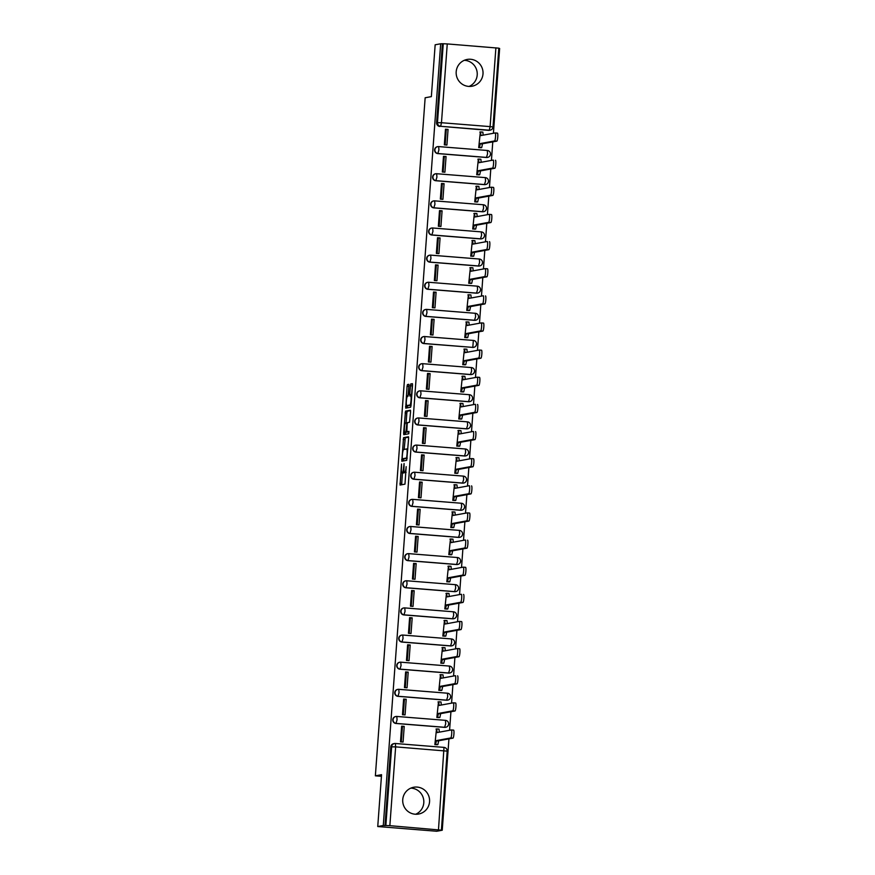 <?xml version="1.0" encoding="UTF-8"?>
<svg xmlns="http://www.w3.org/2000/svg" width="875" height="875" viewBox="0 0 875 875"><rect width="100%" height="100%" fill="white"/><g stroke="black" fill="none" stroke-linecap="round" stroke-linejoin="round"><path stroke-width="1.31" d="M401.538 464.023L400.061 485.045L404.983 484.148L406.164 466.659A5.48 0.853 -85.4 0 1 404.884 472.292L404.48 472.369A5.48 0.853 -85.4 0 0 404.48 472.369A5.48 0.853 -85.4 0 1 404.009 467.064L404.086 463.553L403.627 467.13A5.48 0.853 -85.4 0 1 402.347 472.752L401.942 472.828A5.48 0.853 -85.4 0 1 401.909 472.828A5.48 0.853 -85.4 0 1 401.472 467.523L401.538 464.023M486.445 157.489A3.489 3.445 79.6 0 0 487.331 157.445L487.637 157.391A3.489 3.445 -100.4 0 1 486.752 157.434L438.113 153.541A3.489 3.445 -100.4 0 1 437.741 146.628A3.489 3.445 -100.4 0 1 438.627 146.584L487.287 150.478L487.561 153.858L486.445 157.489L437.806 153.595L438.922 149.964L438.648 146.584A3.489 3.489 0 0 0 437.741 146.628L437.434 146.683A3.489 3.445 79.6 0 0 437.806 153.595M484.455 184.625A3.489 3.445 79.6 0 0 485.341 184.581L485.647 184.527A3.489 3.445 -100.4 0 1 484.761 184.57L436.122 180.677A3.489 3.445 -100.4 0 1 435.739 173.764A3.489 3.445 -100.4 0 1 436.636 173.72L485.297 177.614L485.57 180.994L484.455 184.625L435.816 180.731L436.931 177.1L436.658 173.72A3.489 3.489 0 0 0 435.739 173.764L435.444 173.819A3.489 3.445 79.6 0 0 435.816 180.731M482.464 211.761A3.489 3.445 79.6 0 0 483.35 211.717L483.656 211.663A3.489 3.445 -100.4 0 1 482.77 211.706L434.131 207.812A3.489 3.445 -100.4 0 1 433.748 200.9A3.489 3.445 -100.4 0 1 434.634 200.856L434.941 204.236L433.825 207.878L482.464 211.761L483.58 208.13L483.306 204.75L434.689 200.867M480.473 238.908A3.489 3.445 79.6 0 0 481.359 238.853L481.666 238.798A3.489 3.445 -100.4 0 1 480.78 238.842L432.13 234.948A3.489 3.445 -100.4 0 1 431.758 228.036A3.489 3.445 -100.4 0 1 432.644 227.992L481.305 231.886L481.589 235.266L480.473 238.908L431.834 235.014L432.95 231.372L432.666 227.992A3.489 3.489 0 0 0 431.758 228.036L431.452 228.102A3.489 3.445 79.6 0 0 431.834 235.014M478.472 266.044A3.489 3.445 79.6 0 0 479.358 265.989L479.664 265.934A3.489 3.445 -100.4 0 1 478.778 265.978L430.139 262.095A3.489 3.445 -100.4 0 1 429.767 255.183A3.489 3.445 -100.4 0 1 430.653 255.128L430.948 258.508L429.833 262.15L478.472 266.044L479.588 262.402L479.314 259.022L430.697 255.139M476.481 293.18A3.489 3.445 79.6 0 0 477.367 293.136L477.673 293.07A3.489 3.445 -100.4 0 1 476.788 293.125L428.148 289.231A3.489 3.445 -100.4 0 1 427.777 282.319A3.489 3.445 -100.4 0 1 428.663 282.264L428.958 285.644L427.842 289.286L476.481 293.18L477.597 289.538L477.323 286.158L428.706 282.275M474.491 320.316A3.489 3.445 79.6 0 0 475.377 320.272L475.683 320.206A3.489 3.445 -100.4 0 1 474.797 320.261L426.158 316.367A3.489 3.445 -100.4 0 1 425.775 309.455A3.489 3.445 -100.4 0 1 426.672 309.4L426.967 312.78L425.852 316.422L474.491 320.316L475.606 316.673L475.333 313.294L426.716 309.411M472.5 347.452A3.489 3.445 79.6 0 0 473.386 347.408L473.692 347.342A3.489 3.445 -100.4 0 1 472.806 347.397L424.167 343.503A3.489 3.445 -100.4 0 1 423.784 336.591A3.489 3.445 -100.4 0 1 424.67 336.547L473.342 340.43L472.806 347.397L423.861 343.558L424.977 339.916L424.692 336.536A3.489 3.489 0 0 0 423.784 336.591L423.478 336.645A3.489 3.445 79.6 0 0 423.861 343.558M470.509 374.588A3.489 3.445 79.6 0 0 471.395 374.544L471.702 374.489A3.489 3.445 -100.4 0 1 470.816 374.533L422.166 370.639A3.489 3.445 -100.4 0 1 421.794 363.727A3.489 3.445 -100.4 0 1 422.68 363.683L422.986 367.052L421.87 370.694L470.509 374.588L471.625 370.945L471.341 367.566L422.723 363.683M468.508 401.723A3.489 3.445 79.6 0 0 469.394 401.68L469.7 401.625A3.489 3.445 -100.4 0 1 468.814 401.669L420.175 397.775A3.489 3.445 -100.4 0 1 419.803 390.863A3.489 3.445 -100.4 0 1 420.689 390.819L469.35 394.702L469.623 398.081L468.508 401.723L419.869 397.83L420.984 394.188L420.711 390.819A3.489 3.489 0 0 0 419.803 390.863L419.497 390.917A3.489 3.445 79.6 0 0 419.869 397.83M466.517 428.859A3.489 3.445 79.6 0 0 467.403 428.816L467.709 428.761A3.489 3.445 -100.4 0 1 466.823 428.805L418.184 424.911A3.489 3.445 -100.4 0 1 417.812 417.998A3.489 3.445 -100.4 0 1 418.698 417.955L467.359 421.848L467.633 425.217L466.517 428.859L417.878 424.966L418.994 421.323L418.72 417.955A3.489 3.489 0 0 0 417.812 417.998L417.506 418.053A3.489 3.445 79.6 0 0 417.878 424.966M464.527 455.995A3.489 3.445 79.6 0 0 465.412 455.952L465.719 455.897A3.489 3.445 -100.4 0 1 464.833 455.941L416.194 452.047A3.489 3.445 -100.4 0 1 415.811 445.134A3.489 3.445 -100.4 0 1 416.708 445.091L417.003 448.47L415.887 452.102L464.527 455.995L465.642 452.353L465.369 448.984L416.752 445.091M462.536 483.131A3.489 3.445 79.6 0 0 463.422 483.088L463.728 483.033A3.489 3.445 -100.4 0 1 462.842 483.077L414.203 479.183A3.489 3.445 -100.4 0 1 413.82 472.27A3.489 3.445 -100.4 0 1 414.706 472.227L463.378 476.12L463.652 479.5L462.536 483.131L413.897 479.238L415.012 475.606L414.728 472.227A3.489 3.489 0 0 0 413.82 472.27L413.514 472.325A3.489 3.445 79.6 0 0 413.897 479.238M460.545 510.267A3.489 3.445 79.6 0 0 461.431 510.223L461.738 510.169A3.489 3.445 -100.4 0 1 460.852 510.213L412.202 506.319A3.489 3.445 -100.4 0 1 411.83 499.406A3.489 3.445 -100.4 0 1 412.716 499.363L413.022 502.742L411.906 506.373L460.545 510.267L461.661 506.636L461.377 503.256L412.759 499.363M458.544 537.403A3.489 3.445 79.6 0 0 459.441 537.359L459.736 537.305A3.489 3.445 -100.4 0 1 458.85 537.348L410.211 533.455A3.489 3.445 -100.4 0 1 409.839 526.542A3.489 3.445 -100.4 0 1 410.725 526.498L459.386 530.392L459.659 533.772L458.544 537.403L409.905 533.509L411.02 529.878L410.747 526.498A3.489 3.489 0 0 0 409.839 526.542L409.533 526.597A3.489 3.445 79.6 0 0 409.905 533.509M456.553 564.539A3.489 3.445 79.6 0 0 457.439 564.495L457.745 564.441A3.489 3.445 -100.4 0 1 456.859 564.484L408.22 560.591A3.489 3.445 -100.4 0 1 407.848 553.678A3.489 3.445 -100.4 0 1 408.734 553.634L409.03 557.014L407.914 560.645L456.553 564.539L457.669 560.908L457.395 557.528L408.778 553.634M454.562 591.675A3.489 3.445 79.6 0 0 455.448 591.631L455.755 591.577A3.489 3.445 -100.4 0 1 454.869 591.62L406.23 587.727A3.489 3.445 -100.4 0 1 405.847 580.814A3.489 3.445 -100.4 0 1 406.744 580.77L455.405 584.664L455.678 588.044L454.562 591.675L405.923 587.781L407.039 584.15L406.766 580.77A3.489 3.489 0 0 0 405.847 580.814L405.552 580.869A3.489 3.445 79.6 0 0 405.923 587.781M452.572 618.811A3.489 3.445 79.6 0 0 453.458 618.767L453.764 618.712A3.489 3.445 -100.4 0 1 452.878 618.756L404.239 614.862A3.489 3.445 -100.4 0 1 403.856 607.95A3.489 3.445 -100.4 0 1 404.742 607.906L453.414 611.8L453.688 615.18L452.572 618.811L403.933 614.928L405.048 611.286L404.775 607.906A3.489 3.489 0 0 0 403.856 607.95L403.55 608.005A3.489 3.445 79.6 0 0 403.933 614.928M450.581 645.947A3.489 3.445 79.6 0 0 451.467 645.903L451.773 645.848A3.489 3.445 -100.4 0 1 450.887 645.892L402.238 641.998A3.489 3.445 -100.4 0 1 401.866 635.086A3.489 3.445 -100.4 0 1 402.752 635.042L451.413 638.936L451.697 642.316L450.581 645.947L401.942 642.064L403.058 638.422L402.773 635.042A3.489 3.489 0 0 0 401.866 635.086L401.559 635.152A3.489 3.445 79.6 0 0 401.942 642.064M448.58 673.094A3.489 3.445 79.6 0 0 449.477 673.039L449.772 672.984A3.489 3.445 -100.4 0 1 448.886 673.028L400.247 669.145A3.489 3.445 -100.4 0 1 399.875 662.222A3.489 3.445 -100.4 0 1 400.761 662.178L401.056 665.558L399.941 669.2L448.58 673.094L449.706 669.452L449.422 666.072L400.805 662.189M446.589 700.23A3.489 3.445 79.6 0 0 447.475 700.175L447.781 700.12A3.489 3.445 -100.4 0 1 446.895 700.164L398.256 696.281A3.489 3.445 -100.4 0 1 397.884 689.369A3.489 3.445 -100.4 0 1 398.77 689.314L399.066 692.694L397.95 696.336L446.589 700.23L447.705 696.587L447.431 693.208L398.814 689.325M444.598 727.366A3.489 3.445 79.6 0 0 445.484 727.322L445.791 727.256A3.489 3.445 -100.4 0 1 444.905 727.311L396.266 723.417A3.489 3.445 -100.4 0 1 395.883 716.505A3.489 3.445 -100.4 0 1 396.78 716.45L445.441 720.344L445.714 723.723L444.598 727.366L395.959 723.472L397.075 719.83L396.802 716.45A3.489 3.489 0 0 0 395.883 716.505L395.588 716.559A3.489 3.445 79.6 0 0 395.959 723.472M402.741 799.575A13.617 13.442 79.6 0 0 418.611 814.045A13.617 13.442 79.6 0 0 429.559 801.719A13.617 13.442 79.6 0 0 413.689 787.259A13.617 13.442 79.6 0 0 402.741 799.575M415.669 814.253A13.617 13.442 79.6 0 0 410.856 788.112M456.192 71.761A13.617 13.442 79.6 0 0 472.062 86.22A13.617 13.442 79.6 0 0 483 73.905A13.617 13.442 79.6 0 0 467.141 59.445A13.617 13.442 79.6 0 0 456.192 71.761M469.109 86.428A13.617 13.442 79.6 0 0 464.308 60.298M408.986 385.973L408.833 384.311L407.455 384.562L407.061 386.323L405.716 408.133L410.637 407.225L411.031 405.464L412.508 385.317L412.377 383.666L410.703 383.972L409.675 394.352L409.806 396.003L410.637 395.85A4.583 0.722 -85.4 0 0 410.637 395.85A4.583 0.722 -85.4 0 1 411.031 400.378A4.583 0.722 -85.4 0 1 409.97 404.994L406.744 405.584A4.583 0.722 -85.4 0 1 406.711 405.584A4.583 0.722 -85.4 0 1 406.35 401.056A4.583 0.722 -85.4 0 1 407.411 396.452L408.352 394.592L408.986 385.973M389.856 825.672L442.236 830.233L436.702 831.25L377.748 826.536L381.555 774.692L375.364 775.83L425.152 97.77L431.353 96.622L435.159 44.789L440.683 43.772L383.283 825.519L385.853 825.497L391.65 746.692A3.489 3.445 -100.4 0 1 395.336 743.487L395.336 743.487A3.489 3.489 0 0 0 394.45 743.531L393.586 743.695A3.489 3.445 -100.4 0 0 390.786 746.856L395.642 746.867L389.856 825.672L385.853 825.497M377.748 826.536L383.283 825.519M403.561 437.664L401.811 461.234L406.733 460.327L408.614 438.419L408.472 436.767L403.561 437.664L405.278 437.806L404.152 449.433M403.627 433.027L405.508 411.119L410.419 410.211L410.561 411.873L409.533 422.253L407.542 422.614L407.137 424.375L406.853 431.747L408.942 431.375L408.767 433.759L403.78 434.678L403.627 433.027L405.344 433.158L405.42 432.184M488.436 130.353L489.3 130.2L490.109 126.613L493.041 126.973A3.489 3.489 0 0 1 490.186 130.156L489.322 130.309A3.489 3.445 -100.4 0 1 488.436 130.353L440.661 126.306A3.489 3.445 -100.4 0 1 437.478 122.555L443.264 43.75L447.256 43.925L498.827 48.169L492.997 126.995A3.489 3.445 -100.4 0 1 489.3 130.2L440.661 126.306L441.47 122.719L490.109 126.613L495.895 47.819M442.236 830.233L448.941 738.872M449.575 730.275L450.931 711.736M451.566 703.139L452.922 684.6M453.556 676.003L454.913 657.464M455.547 648.867L456.914 630.328M457.537 621.731L458.905 603.192M459.539 594.595L460.895 576.056M461.53 567.459L462.886 548.92M463.52 540.323L464.877 521.784M465.511 513.188L466.878 494.648M467.502 486.041L468.869 467.512M469.503 458.905L470.859 440.377M471.494 431.769L472.85 413.241M473.484 404.633L474.841 386.094M475.475 377.497L476.842 358.958M477.466 350.361L478.833 331.822M479.467 323.225L480.823 304.686M481.458 296.089L482.814 277.55M483.448 268.953L484.805 250.414M485.439 241.817L486.806 223.278M487.43 214.681L488.797 196.142M489.431 187.545L490.788 169.006M491.422 160.409L492.778 141.87M493.413 133.273L499.636 48.486L498.805 48.42M440.683 43.772L443.264 43.75M402.238 729.006L401.428 728.973M436.505 728.984L434.864 744.603L437.445 744.68M404.217 726.403L401.636 726.195L400.488 741.858L403.069 742.066L404.217 726.403L402.413 726.742L401.297 741.923M406.208 699.267L403.627 699.059L402.478 714.722L405.059 714.919L406.208 699.267L404.403 699.595L403.288 714.788M438.495 701.848L436.855 717.467L439.447 717.544M404.239 701.87L403.43 701.837M408.198 672.131L405.617 671.923L404.469 687.586L407.05 687.783L408.198 672.131L406.394 672.459L405.278 687.641M440.497 674.712L438.845 690.331L441.438 690.408M406.23 674.734L405.42 674.702M410.189 644.995L407.619 644.788L406.47 660.439L409.041 660.647L410.189 644.995L408.384 645.323L407.269 660.505M442.488 647.577L440.836 663.195L443.428 663.272M408.22 647.598L407.411 647.555M412.191 617.859L409.609 617.652L408.461 633.303L411.031 633.511L412.191 617.859L410.375 618.188L409.27 633.369M444.478 620.441L442.837 636.059L445.419 636.136M410.211 620.462L409.402 620.419M414.181 590.723L411.6 590.516L410.452 606.167L413.033 606.375L414.181 590.723L412.377 591.052L411.261 606.233M446.469 593.305L444.828 608.923L447.409 609M412.202 593.327L411.392 593.283M416.172 563.587L413.591 563.38L412.442 579.031L415.023 579.239L416.172 563.587L414.367 563.916L413.252 579.097M448.459 566.169L446.819 581.787L449.411 581.864M414.203 566.191L413.394 566.147M418.162 536.452L415.581 536.244L414.433 551.895L417.014 552.103L418.162 536.452L416.358 536.78L415.242 551.961M450.461 539.033L448.809 554.652L451.402 554.717M416.194 539.044L415.384 539.011M420.153 509.316L417.583 509.108L416.434 524.759L419.005 524.967L420.153 509.316L418.348 509.644L417.233 524.825M452.452 511.897L450.8 527.516L453.392 527.581M418.184 511.908L417.375 511.875M422.155 482.18L419.573 481.972L418.425 497.623L420.995 497.831L422.155 482.18L420.339 482.508L419.223 497.689M454.442 484.761L452.802 500.38L455.383 500.445M420.175 484.772L419.366 484.739M424.145 455.044L421.564 454.836L420.416 470.488L422.997 470.695L424.145 455.044L422.341 455.372L421.225 470.553M456.433 457.625L454.792 473.244L457.373 473.309M422.166 457.636L421.356 457.603M426.136 427.897L423.555 427.7L422.406 443.352L424.988 443.559L426.136 427.897L424.331 428.236L423.216 443.417M458.423 430.489L456.783 446.097L459.375 446.173M424.167 430.5L423.358 430.467M428.127 400.761L425.545 400.564L424.397 416.216L426.978 416.423L428.127 400.761L426.322 401.1L425.206 416.281M460.425 403.353L458.773 418.961L461.366 419.038M426.158 403.364L425.348 403.331M430.117 373.625L427.547 373.417L426.387 389.08L428.969 389.288L430.117 373.625L428.312 373.964L427.197 389.145M462.416 376.217L460.764 391.825L463.356 391.902M428.148 376.228L427.339 376.195M432.119 346.489L429.538 346.281L428.389 361.944L430.959 362.152L432.119 346.489L430.303 346.828L429.188 362.009M464.406 349.081L462.755 364.689L465.347 364.766M430.139 349.092L429.33 349.059M434.109 319.353L431.528 319.145L430.38 334.808L432.961 335.016L434.109 319.353L432.305 319.692L431.189 334.873M466.397 321.934L464.756 337.553L467.337 337.63M432.13 321.956L431.32 321.923M436.1 292.217L433.519 292.009L432.37 307.672L434.952 307.88L436.1 292.217L434.295 292.545L433.18 307.738M468.387 294.798L466.747 310.417L469.328 310.494M434.131 294.82L433.322 294.787M438.091 265.081L435.509 264.873L434.361 280.536L436.942 280.733L438.091 265.081L436.286 265.409L435.17 280.591M470.389 267.663L468.738 283.281L471.33 283.358M436.122 267.684L435.312 267.652M440.081 237.945L437.511 237.738L436.352 253.4L438.933 253.597L440.081 237.945L438.277 238.273L437.161 253.455M472.38 240.527L470.728 256.145L473.32 256.222M438.113 240.548L437.303 240.505M442.083 210.809L439.502 210.602L438.353 226.253L440.923 226.461L442.083 210.809L440.267 211.137L439.152 226.319M474.37 213.391L472.719 229.009L475.311 229.086M440.103 213.412L439.294 213.369M444.073 183.673L441.492 183.466L440.344 199.117L442.925 199.325L444.073 183.673L442.269 184.002L441.153 199.183M476.361 186.255L474.72 201.873L477.302 201.95M442.094 186.277L441.284 186.233M446.064 156.537L443.483 156.33L442.334 171.981L444.916 172.189L446.064 156.537L444.259 156.866L443.144 172.047M478.352 159.119L476.711 174.737L479.292 174.814M444.095 159.141L443.286 159.097M448.055 129.402L445.473 129.194L444.325 144.845L446.906 145.053L448.055 129.402L446.25 129.73L445.134 144.911M480.353 131.983L478.702 147.602L481.294 147.667M375.364 775.83L381.434 776.322M445.277 131.994L446.086 132.027M486.456 208.502A3.489 3.445 -100.4 0 1 483.656 211.663A3.489 3.489 0 0 0 483.306 204.75L434.656 200.856A3.489 3.489 0 0 0 433.748 200.9L433.442 200.966A3.489 3.445 79.6 0 0 433.825 207.878M482.475 262.784A3.489 3.445 -100.4 0 1 479.664 265.934A3.489 3.489 0 0 0 479.314 259.022L430.675 255.128A3.489 3.489 0 0 0 429.767 255.183L429.461 255.238A3.489 3.445 79.6 0 0 429.833 262.15M480.484 289.92A3.489 3.445 -100.4 0 1 477.673 293.07A3.489 3.489 0 0 0 477.323 286.158L428.684 282.264A3.489 3.489 0 0 0 427.777 282.319L427.47 282.373A3.489 3.445 79.6 0 0 427.842 289.286M478.494 317.056A3.489 3.445 -100.4 0 1 475.683 320.206A3.489 3.489 0 0 0 475.333 313.294L426.694 309.4A3.489 3.489 0 0 0 425.775 309.455L425.48 309.509A3.489 3.445 79.6 0 0 425.852 316.422M474.502 371.328A3.489 3.445 -100.4 0 1 471.702 374.489A3.489 3.489 0 0 0 471.341 367.566L422.702 363.683A3.489 3.489 0 0 0 421.794 363.727L421.488 363.781A3.489 3.445 79.6 0 0 421.87 370.694M468.53 452.736A3.489 3.445 -100.4 0 1 465.719 455.897A3.489 3.489 0 0 0 465.369 448.984L416.73 445.091A3.489 3.489 0 0 0 415.811 445.134L415.516 445.189A3.489 3.445 79.6 0 0 415.887 452.102M464.538 507.008A3.489 3.445 -100.4 0 1 461.738 510.169A3.489 3.489 0 0 0 461.377 503.256L412.738 499.363A3.489 3.489 0 0 0 411.83 499.406L411.523 499.461A3.489 3.445 79.6 0 0 411.906 506.373M460.556 561.28A3.489 3.445 -100.4 0 1 457.745 564.441A3.489 3.489 0 0 0 457.395 557.528L408.756 553.634A3.489 3.489 0 0 0 407.848 553.678L407.542 553.733A3.489 3.445 79.6 0 0 407.914 560.645M452.583 669.823A3.489 3.445 -100.4 0 1 449.772 672.984A3.489 3.489 0 0 0 449.422 666.072L400.783 662.178A3.489 3.489 0 0 0 399.875 662.222L399.569 662.288A3.489 3.445 79.6 0 0 399.941 669.2M450.592 696.97A3.489 3.445 -100.4 0 1 447.781 700.12A3.489 3.489 0 0 0 447.431 693.208L398.792 689.314A3.489 3.489 0 0 0 397.884 689.369L397.578 689.423A3.489 3.445 79.6 0 0 397.95 696.336M442.4 43.903L436.614 122.708A3.489 3.445 79.6 0 0 439.797 126.459M385 825.65L390.786 746.856M403.594 472.959A5.48 0.853 -85.4 0 0 403.627 472.97A5.48 0.853 -85.4 0 0 403.659 472.97L401.942 472.828M404.447 472.369L404.48 472.369A5.48 0.853 -85.4 0 1 404.075 472.894L401.909 472.828M402.434 472.872L401.647 484.761M408.614 437.194L405.278 437.806M403.462 458.883L403.397 460.939M402.194 457.625L402.292 458.784L406.613 457.997L407.072 454.289A5.48 0.853 -85.4 0 0 406.634 448.984A5.48 0.853 -85.4 0 0 406.602 448.984L403.659 449.52A5.48 0.853 -85.4 0 0 402.38 455.153L402.194 457.625M404.009 458.916L407.148 458.347M406.098 422.877L406.831 413.011L405.103 412.869M410.572 410.637L407.225 411.25L406.831 413.011M405.475 422.997A4.583 0.722 -85.4 0 0 404.414 427.602A4.583 0.722 -85.4 0 0 404.775 432.13A4.583 0.722 -85.4 0 0 404.808 432.13L405.945 431.922L406.766 424.441L406.623 422.789L405.475 422.997M407.805 431.823L406.525 432.272M405.344 433.158L405.344 434.394M406.711 405.584L408.428 405.727A4.583 0.722 -85.4 0 0 408.428 405.727A4.583 0.722 -85.4 0 0 408.461 405.716L406.744 405.584M411.053 405.245L408.461 405.716M412.519 384.092L411.414 395.916M407.367 405.639L407.291 407.837M409.008 385.011L408.056 396.2M434.864 744.559L435.619 744.428L436.45 740.578L450.756 737.953A4.014 0.623 -85.4 0 0 451.686 733.917A4.014 0.623 -85.4 0 0 451.38 729.947A4.014 0.623 -85.4 0 0 451.347 729.947L437.041 732.583L436.778 728.941L436.002 729.083M439.02 729.116L436.778 728.941L439.02 729.116L439.316 732.167M453.611 730.122L451.38 729.947L453.578 730.133A4.014 0.623 94.6 0 1 453.611 730.122A4.014 0.623 94.6 0 1 453.917 734.092A4.014 0.623 94.6 0 1 452.998 738.128L438.692 740.764L437.861 744.603L435.619 744.428M436.942 744.767L437.861 744.603M438.692 740.764L436.45 740.578M436.855 717.423L437.62 717.292L438.441 713.442L452.758 710.817A4.014 0.623 -85.4 0 0 453.677 706.781A4.014 0.623 -85.4 0 0 453.37 702.811L439.031 705.447L438.78 701.805L437.992 701.947M453.37 702.811A4.014 0.623 -85.4 0 0 453.338 702.811L455.602 702.986A4.014 0.623 94.6 0 1 455.602 702.986A4.014 0.623 94.6 0 1 455.919 706.956A4.014 0.623 94.6 0 1 454.989 710.992L440.683 713.628L439.852 717.467L437.62 717.292M438.802 701.805L441.011 701.98L441.306 705.02M438.933 717.631L439.852 717.467M440.683 713.628L438.441 713.442M438.845 690.288L439.611 690.156L440.442 686.306L454.748 683.681A4.014 0.623 -85.4 0 0 455.667 679.645A4.014 0.623 -85.4 0 0 455.361 675.675A4.014 0.623 -85.4 0 0 455.328 675.675L441.022 678.311L440.77 674.669L439.983 674.811M443.002 674.844L440.77 674.669L443.002 674.844L443.297 677.884M457.592 675.85L457.57 675.85A4.014 0.623 94.6 0 1 457.592 675.85A4.014 0.623 94.6 0 1 457.909 679.82A4.014 0.623 94.6 0 1 456.98 683.856L442.673 686.492L441.842 690.331L439.611 690.156M440.923 690.495L441.842 690.331M442.673 686.492L440.442 686.306M440.847 663.152L441.602 663.009L442.433 659.17L456.739 656.545A4.014 0.623 -85.4 0 0 457.669 652.509A4.014 0.623 -85.4 0 0 457.352 648.539L443.023 651.175L442.761 647.533L441.984 647.675M459.583 648.714L457.352 648.539A4.014 0.623 -85.4 0 0 457.33 648.539L459.561 648.714A4.014 0.623 94.6 0 1 459.583 648.714A4.014 0.623 94.6 0 1 459.9 652.684A4.014 0.623 94.6 0 1 458.97 656.72L444.664 659.356L443.833 663.195L441.602 663.009M442.783 647.533L444.992 647.708L445.298 650.748M442.925 663.359L443.833 663.195M444.664 659.356L442.433 659.17M442.837 636.016L443.592 635.873L444.423 632.034L458.73 629.409A4.014 0.623 -85.4 0 0 459.659 625.373A4.014 0.623 -85.4 0 0 459.342 621.403L445.014 624.039L444.752 620.397L443.975 620.539M459.342 621.403A4.014 0.623 -85.4 0 0 459.32 621.403L461.584 621.578A4.014 0.623 94.6 0 1 461.584 621.578A4.014 0.623 94.6 0 1 461.891 625.548A4.014 0.623 94.6 0 1 460.961 629.584L446.655 632.209L445.823 636.059L443.592 635.873M446.983 620.572L444.752 620.397L446.983 620.572L447.289 623.612M444.916 636.223L445.823 636.059M446.655 632.209L444.423 632.034M444.828 608.88L445.583 608.737L446.414 604.898L460.72 602.262A4.014 0.623 -85.4 0 0 461.65 598.238A4.014 0.623 -85.4 0 0 461.344 594.267A4.014 0.623 -85.4 0 0 461.311 594.267L447.005 596.892L446.742 593.261L445.966 593.403M448.984 593.436L446.742 593.261L448.984 593.436L449.28 596.477M463.575 594.442L463.542 594.442A4.014 0.623 94.6 0 1 463.575 594.442A4.014 0.623 94.6 0 1 463.881 598.413A4.014 0.623 94.6 0 1 462.962 602.448L448.656 605.073L447.825 608.923L445.583 608.737M446.906 609.087L447.825 608.923M448.656 605.073L446.414 604.898M446.819 581.744L447.584 581.602L448.405 577.763L462.722 575.127A4.014 0.623 -85.4 0 0 463.641 571.102A4.014 0.623 -85.4 0 0 463.334 567.131L448.995 569.756L448.744 566.125L447.956 566.267M463.334 567.131A4.014 0.623 -85.4 0 0 463.302 567.131L465.566 567.306A4.014 0.623 94.6 0 1 465.566 567.306A4.014 0.623 94.6 0 1 465.883 571.277A4.014 0.623 94.6 0 1 464.953 575.312L450.647 577.938L449.816 581.787L447.584 581.602M450.975 566.3L448.744 566.125L450.975 566.3L451.27 569.341M448.897 581.952L449.816 581.787M450.647 577.938L448.405 577.763M448.809 554.608L449.575 554.466L450.406 550.627L464.712 547.991A4.014 0.623 -85.4 0 0 465.631 543.955A4.014 0.623 -85.4 0 0 465.325 539.995A4.014 0.623 -85.4 0 0 465.292 539.995L450.986 542.62L450.734 538.989L449.947 539.131M452.966 539.164L450.734 538.989L452.966 539.164L453.261 542.205M467.556 540.17L467.534 540.17A4.014 0.623 94.6 0 1 467.556 540.17A4.014 0.623 94.6 0 1 467.873 544.141A4.014 0.623 94.6 0 1 466.944 548.177L452.637 550.802L451.806 554.652L449.575 554.466M450.887 554.816L451.806 554.652M452.637 550.802L450.406 550.627M450.811 527.472L451.566 527.33L452.397 523.491L466.703 520.855A4.014 0.623 -85.4 0 0 467.633 516.819A4.014 0.623 -85.4 0 0 467.316 512.859L452.988 515.484L452.725 511.853L451.948 511.984M467.316 512.859A4.014 0.623 -85.4 0 0 467.294 512.859L469.547 513.034A4.014 0.623 94.6 0 1 469.547 513.034A4.014 0.623 94.6 0 1 469.864 517.005A4.014 0.623 94.6 0 1 468.934 521.041L454.628 523.666L453.797 527.516L451.566 527.33M452.747 511.853L454.956 512.028L455.262 515.069M452.889 527.68L453.797 527.516M454.628 523.666L452.397 523.491M452.802 500.336L453.556 500.194L454.387 496.355L468.694 493.719A4.014 0.623 -85.4 0 0 469.623 489.683A4.014 0.623 -85.4 0 0 469.306 485.712A4.014 0.623 -85.4 0 0 469.284 485.723L454.978 488.348L454.716 484.717L453.939 484.848M456.947 484.892L454.716 484.717L456.947 484.892L457.253 487.933M471.548 485.898L471.516 485.898A4.014 0.623 94.6 0 1 471.548 485.898A4.014 0.623 94.6 0 1 471.855 489.869A4.014 0.623 94.6 0 1 470.925 493.905L456.619 496.53L455.788 500.369L453.556 500.194M454.88 500.544L455.788 500.369M456.619 496.53L454.387 496.355M454.792 473.2L455.547 473.058L456.378 469.219L470.684 466.583A4.014 0.623 -85.4 0 0 471.614 462.547A4.014 0.623 -85.4 0 0 471.297 458.577A4.014 0.623 -85.4 0 0 471.275 458.587L456.969 461.213L456.706 457.57L455.93 457.713M456.728 457.581L458.948 457.756L459.244 460.797M471.33 458.587L473.506 458.762A4.014 0.623 94.6 0 1 473.539 458.762A4.014 0.623 94.6 0 1 473.845 462.733A4.014 0.623 94.6 0 1 472.927 466.758L458.62 469.394L457.789 473.233L455.547 473.058M456.87 473.408L457.789 473.233M458.62 469.394L456.378 469.219M456.783 446.064L457.548 445.922L458.369 442.083L472.686 439.447A4.014 0.623 -85.4 0 0 473.605 435.411A4.014 0.623 -85.4 0 0 473.298 431.441A4.014 0.623 -85.4 0 0 473.266 431.441L458.959 434.077L458.708 430.434L457.92 430.577M460.939 430.62L458.708 430.434L460.939 430.62L461.234 433.661M475.53 431.627L475.508 431.627A4.014 0.623 94.6 0 1 475.53 431.627A4.014 0.623 94.6 0 1 475.847 435.597A4.014 0.623 94.6 0 1 474.917 439.622L460.611 442.258L459.78 446.097L457.548 445.922M458.861 446.272L459.78 446.097M460.611 442.258L458.369 442.083M458.773 418.928L459.539 418.786L460.37 414.947L474.677 412.311A4.014 0.623 -85.4 0 0 475.595 408.275A4.014 0.623 -85.4 0 0 475.289 404.305A4.014 0.623 -85.4 0 0 475.256 404.305L460.95 406.941L460.698 403.298L459.911 403.441M460.72 403.309L462.93 403.484L463.225 406.525M477.52 404.491L477.498 404.491A4.014 0.623 94.6 0 1 477.52 404.491A4.014 0.623 94.6 0 1 477.837 408.45A4.014 0.623 94.6 0 1 476.908 412.486L462.602 415.122L461.77 418.961L459.539 418.786M460.852 419.136L461.77 418.961M462.602 415.122L460.37 414.947M460.775 391.792L461.53 391.65L462.361 387.811L476.667 385.175A4.014 0.623 -85.4 0 0 477.597 381.139A4.014 0.623 -85.4 0 0 477.28 377.169L462.952 379.805L462.689 376.163L461.912 376.305M477.28 377.169A4.014 0.623 -85.4 0 0 477.258 377.169L479.511 377.355A4.014 0.623 94.6 0 1 479.511 377.355A4.014 0.623 94.6 0 1 479.828 381.314A4.014 0.623 94.6 0 1 478.898 385.35L464.592 387.986L463.761 391.825L461.53 391.65M462.711 376.173L464.92 376.348L465.227 379.389M462.853 392L463.761 391.825M464.592 387.986L462.361 387.811M462.766 364.656L463.52 364.514L464.352 360.664L478.658 358.039A4.014 0.623 -85.4 0 0 479.588 354.003A4.014 0.623 -85.4 0 0 479.27 350.033A4.014 0.623 -85.4 0 0 479.248 350.033L464.942 352.669L464.68 349.027L463.903 349.169M466.911 349.212L464.68 349.027L466.911 349.212L467.217 352.253M481.512 350.208L479.27 350.033L481.48 350.219A4.014 0.623 94.6 0 1 481.512 350.208A4.014 0.623 94.6 0 1 481.819 354.178A4.014 0.623 94.6 0 1 480.889 358.214L466.583 360.85L465.752 364.689L463.52 364.514M464.844 364.864L465.752 364.689M466.583 360.85L464.352 360.664M464.756 337.509L465.511 337.378L466.342 333.528L480.648 330.903A4.014 0.623 -85.4 0 0 481.578 326.867A4.014 0.623 -85.4 0 0 481.261 322.897L466.933 325.533L466.67 321.891L465.894 322.033M481.261 322.897A4.014 0.623 -85.4 0 0 481.239 322.897L483.503 323.072A4.014 0.623 94.6 0 1 483.503 323.072A4.014 0.623 94.6 0 1 483.809 327.042A4.014 0.623 94.6 0 1 482.891 331.078L468.584 333.714L467.753 337.553L465.511 337.378M466.692 321.902L468.913 322.066L469.208 325.117M466.834 337.717L467.753 337.553M468.584 333.714L466.342 333.528M466.747 310.373L467.512 310.242L468.333 306.392L482.65 303.767A4.014 0.623 -85.4 0 0 483.569 299.731A4.014 0.623 -85.4 0 0 483.262 295.761A4.014 0.623 -85.4 0 0 483.23 295.761L468.923 298.397L468.672 294.755L467.884 294.897M470.903 294.93L468.672 294.755L470.903 294.93L471.198 297.97M485.494 295.936L485.472 295.936A4.014 0.623 94.6 0 1 485.494 295.936A4.014 0.623 94.6 0 1 485.811 299.906A4.014 0.623 94.6 0 1 484.881 303.942L470.575 306.578L469.744 310.417L467.512 310.242M468.825 310.581L469.744 310.417M470.575 306.578L468.333 306.392M468.738 283.237L469.503 283.106L470.334 279.256L484.641 276.631A4.014 0.623 -85.4 0 0 485.559 272.595A4.014 0.623 -85.4 0 0 485.253 268.625L470.914 271.261L470.662 267.619L469.875 267.761M485.253 268.625A4.014 0.623 -85.4 0 0 485.22 268.625L487.484 268.8A4.014 0.623 94.6 0 1 487.484 268.8A4.014 0.623 94.6 0 1 487.802 272.77A4.014 0.623 94.6 0 1 486.872 276.806L472.566 279.442L471.734 283.281L469.503 283.106M470.684 267.619L472.894 267.794L473.189 270.834M470.816 283.445L471.734 283.281M472.566 279.442L470.334 279.256M470.739 256.102L471.494 255.97L472.325 252.12L486.631 249.495A4.014 0.623 -85.4 0 0 487.561 245.459A4.014 0.623 -85.4 0 0 487.244 241.489A4.014 0.623 -85.4 0 0 487.222 241.489L472.916 244.125L472.653 240.483L471.877 240.625M474.884 240.658L472.653 240.483L474.884 240.658L475.191 243.698M489.475 241.664L489.453 241.664A4.014 0.623 94.6 0 1 489.475 241.664A4.014 0.623 94.6 0 1 489.792 245.634A4.014 0.623 94.6 0 1 488.862 249.67L474.556 252.306L473.725 256.145L471.494 255.97M472.817 256.309L473.725 256.145M474.556 252.306L472.325 252.12M472.73 228.966L473.484 228.823L474.316 224.984L488.622 222.359A4.014 0.623 -85.4 0 0 489.552 218.323A4.014 0.623 -85.4 0 0 489.234 214.353L474.906 216.989L474.644 213.347L473.867 213.489M489.234 214.353A4.014 0.623 -85.4 0 0 489.212 214.353L491.477 214.528A4.014 0.623 94.6 0 1 491.783 218.498A4.014 0.623 94.6 0 1 490.853 222.534L476.547 225.17L475.716 229.009L473.484 228.823M474.666 213.347L476.875 213.522L477.181 216.562M489.267 214.353L491.444 214.528A4.014 0.623 94.6 0 1 491.477 214.528M474.808 229.173L475.716 229.009M476.547 225.17L474.316 224.984M474.72 201.83L475.475 201.688L476.306 197.848L490.613 195.212A4.014 0.623 -85.4 0 0 491.542 191.188A4.014 0.623 -85.4 0 0 491.225 187.217L476.897 189.853L476.634 186.211L475.858 186.353M491.225 187.217A4.014 0.623 -85.4 0 0 491.203 187.217L493.467 187.392A4.014 0.623 94.6 0 1 493.467 187.392A4.014 0.623 94.6 0 1 493.773 191.363A4.014 0.623 94.6 0 1 492.855 195.398L478.548 198.023L477.717 201.873L475.475 201.688M478.877 186.386L476.634 186.211L478.877 186.386L479.172 189.427M476.798 202.037L477.717 201.873M478.548 198.023L476.306 197.848M476.711 174.694L477.477 174.552L478.297 170.713L492.614 168.077A4.014 0.623 -85.4 0 0 493.533 164.052A4.014 0.623 -85.4 0 0 493.227 160.081A4.014 0.623 -85.4 0 0 493.194 160.081L478.887 162.706L478.636 159.075L477.848 159.217M478.658 159.075L480.867 159.25L481.163 162.291M495.458 160.256L495.436 160.256A4.014 0.623 94.6 0 1 495.458 160.256A4.014 0.623 94.6 0 1 495.775 164.227A4.014 0.623 94.6 0 1 494.845 168.263L480.539 170.888L479.708 174.737L477.477 174.552M478.789 174.902L479.708 174.737M480.539 170.888L478.297 170.713M478.702 147.558L479.467 147.416L480.298 143.577L494.605 140.941A4.014 0.623 -85.4 0 0 495.523 136.905A4.014 0.623 -85.4 0 0 495.217 132.945L480.878 135.57L480.627 131.939L479.839 132.081M495.217 132.945A4.014 0.623 -85.4 0 0 495.184 132.945L497.448 133.12A4.014 0.623 94.6 0 1 497.448 133.12A4.014 0.623 94.6 0 1 497.766 137.091A4.014 0.623 94.6 0 1 496.836 141.127L482.53 143.752L481.698 147.602L479.467 147.416M482.858 132.114L480.627 131.939L482.858 132.114L483.153 135.155M480.78 147.766L481.698 147.602M482.53 143.752L480.298 143.577M490.448 154.23A3.489 3.445 -100.4 0 1 487.637 157.391A3.489 3.489 0 0 0 487.287 150.478L438.648 146.584M488.458 181.366A3.489 3.445 -100.4 0 1 485.647 184.527A3.489 3.489 0 0 0 485.297 177.614L436.658 173.72M484.466 235.637A3.489 3.445 -100.4 0 1 481.666 238.798A3.489 3.489 0 0 0 481.305 231.886L432.666 227.992M476.492 344.192A3.489 3.445 -100.4 0 1 473.692 347.342A3.489 3.489 0 0 0 473.342 340.43L424.692 336.536M472.511 398.464A3.489 3.445 -100.4 0 1 469.7 401.625A3.489 3.489 0 0 0 469.35 394.702L420.711 390.819M470.52 425.6A3.489 3.445 -100.4 0 1 467.709 428.761A3.489 3.489 0 0 0 467.359 421.848L418.72 417.955M466.528 479.872A3.489 3.445 -100.4 0 1 463.728 483.033A3.489 3.489 0 0 0 463.378 476.12L414.728 472.227M462.547 534.144A3.489 3.445 -100.4 0 1 459.736 537.305A3.489 3.489 0 0 0 459.386 530.392L410.747 526.498M458.566 588.416A3.489 3.445 -100.4 0 1 455.755 591.577A3.489 3.489 0 0 0 455.405 584.664L406.766 580.77M456.564 615.552A3.489 3.445 -100.4 0 1 453.764 618.712A3.489 3.489 0 0 0 453.414 611.8L404.775 607.906M454.573 642.688A3.489 3.445 -100.4 0 1 451.773 645.848A3.489 3.489 0 0 0 451.413 638.936L402.773 635.042M448.602 724.106A3.489 3.445 -100.4 0 1 445.791 727.256A3.489 3.489 0 0 0 445.441 720.344L396.802 716.45M447.256 43.925L441.47 122.719L436.614 122.708M395.38 743.498L443.997 747.381L395.358 743.487L395.642 746.867L447.158 751.133A3.489 3.489 0 0 0 443.997 747.381L438.495 829.555M404.075 472.894L402.347 472.752M406.12 472.391L404.884 472.292M401.647 483.525L399.93 483.394M403.397 459.714L401.68 459.572M404.873 439.567L403.156 439.425M407.17 458.041L406.613 457.997M407.827 449.083L406.667 448.984L407.827 449.072M407.225 411.25L405.508 411.119M407.663 432.064L405.945 431.922M407.389 422.855L406.634 422.789M411.064 405.07L409.97 404.994M411.392 394.483L409.675 394.352M412.027 385.864L410.298 385.722M412.42 384.103L410.703 383.972M407.302 406.613L405.573 406.47M408.778 386.455L407.061 386.323M408.975 384.683L407.455 384.562M438.036 732.397L437.062 732.32M438.67 741.027L436.439 740.841M452.998 738.128L450.756 737.953M440.027 705.261L439.053 705.184M440.661 713.891L438.43 713.705M455.58 702.986L453.392 702.822M454.989 710.992L452.758 710.817M442.017 678.125L441.044 678.048M442.652 686.744L440.42 686.569M456.98 683.856L454.748 683.681M444.008 650.989L443.034 650.913M444.642 659.608L442.411 659.433M458.97 656.72L456.739 656.545M446.009 623.853L445.036 623.777M446.644 632.472L444.402 632.297M461.552 621.578L459.375 621.403M460.961 629.584L458.73 629.409M448 596.717L447.027 596.641M448.634 605.336L446.403 605.161M462.962 602.448L460.72 602.262M449.991 569.581L449.017 569.505M450.625 578.2L448.394 578.025M465.544 567.306L463.356 567.131M464.953 575.312L462.722 575.127M451.981 542.445L451.008 542.358M452.616 551.064L450.384 550.889M466.944 548.177L464.712 547.991M453.972 515.309L452.998 515.222M454.606 523.928L452.375 523.753M469.525 513.034L467.337 512.859M468.934 521.041L466.703 520.855M455.973 488.173L455 488.086M456.608 496.792L454.366 496.617M470.925 493.905L468.694 493.719M457.964 461.027L456.991 460.95M458.598 469.656L456.367 469.481M472.927 466.758L470.684 466.583M459.955 433.891L458.981 433.814M460.589 442.52L458.358 442.345M474.917 439.622L472.686 439.447M461.945 406.755L460.972 406.678M462.58 415.384L460.348 415.198M476.908 412.486L474.677 412.311M463.936 379.619L462.962 379.542M464.57 388.248L462.339 388.062M479.489 377.355L477.302 377.18M478.898 385.35L476.667 385.175M465.938 352.483L464.964 352.406M466.572 361.113L464.33 360.927M480.889 358.214L478.658 358.039M467.928 325.347L466.955 325.27M468.562 333.977L466.32 333.791M483.47 323.083L481.294 322.908M482.891 331.078L480.648 330.903M469.919 298.211L468.945 298.134M470.553 306.841L468.322 306.655M484.881 303.942L482.65 303.767M471.909 271.075L470.936 270.998M472.544 279.705L470.312 279.519M487.463 268.8L485.275 268.625M486.872 276.806L484.641 276.631M473.9 243.939L472.927 243.863M474.534 252.558L472.303 252.383M488.862 249.67L486.631 249.495M475.902 216.803L474.928 216.727M476.536 225.422L474.294 225.247M490.853 222.534L488.622 222.359M477.892 189.667L476.919 189.591M478.527 198.286L476.284 198.111M493.434 187.392L491.258 187.217M492.855 195.398L490.613 195.212M479.883 162.531L478.909 162.455M480.517 171.15L478.286 170.975M494.845 168.263L492.614 168.077M481.873 135.395L480.9 135.319M482.508 144.014L480.277 143.839M497.427 133.12L495.239 132.945M496.836 141.127L494.605 140.941M441.416 829.916L447.202 751.122M407.4 422.844L406.623 422.789M441.011 701.98L438.78 701.805M444.992 647.708L442.761 647.533M454.956 512.028L452.725 511.853M458.948 457.756L456.706 457.57M473.539 458.762L471.297 458.577M462.93 403.484L460.698 403.298M464.92 376.348L462.689 376.163M468.913 322.066L466.67 321.891M472.894 267.794L470.662 267.619M476.875 213.522L474.644 213.347M480.867 159.25L478.636 159.075"/></g></svg>
